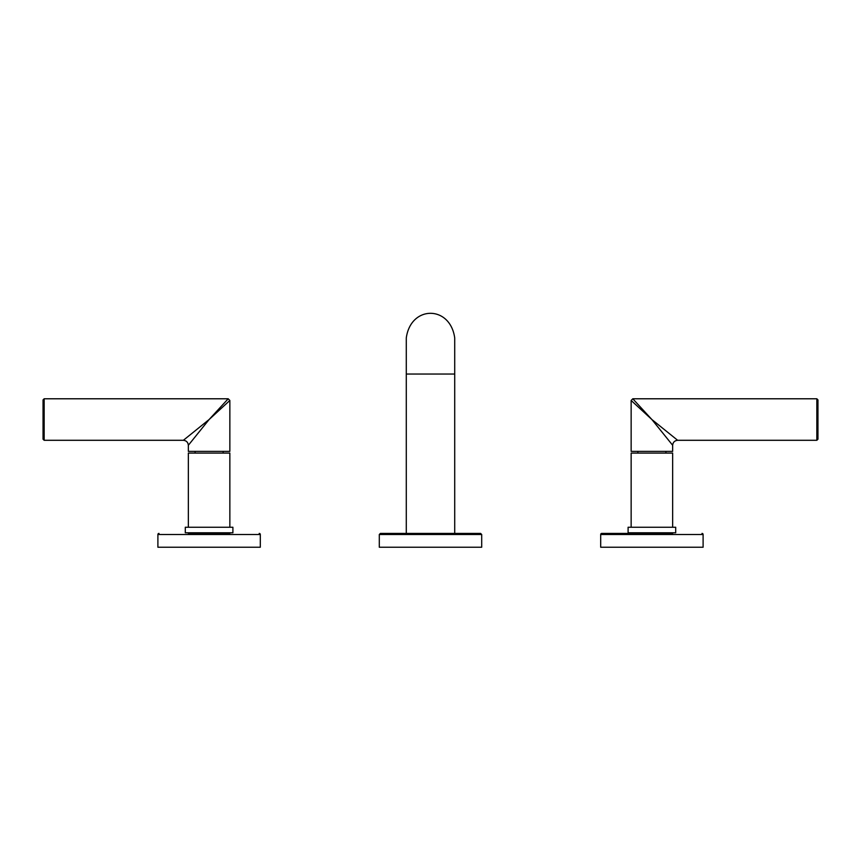 <?xml version="1.0" encoding="UTF-8"?>
<svg xmlns="http://www.w3.org/2000/svg" width="861" height="861" viewBox="0 0 861 861"><rect width="100%" height="100%" fill="white"/><g stroke="black" fill="none" stroke-linecap="round" stroke-linejoin="round"><path stroke-width="1.29" d="M430.5 533.4L380.411 533.4L379.303 534.509L481.697 534.509L480.589 533.4L430.5 533.4M379.303 534.509L379.303 547.23L481.697 547.23L481.697 534.509M406.284 374.04L406.284 337.986C410.751 305.095 450.249 305.095 454.716 337.986L454.716 374.04L406.284 374.04L406.284 533.4M665.908 453.08L665.908 451.368M637.893 451.368L637.893 453.08M672.656 527.255L672.656 453.08L631.145 453.08L631.145 527.255M675.702 527.255L628.1 527.255L628.1 532.787L675.702 532.787L675.702 527.255M672.656 532.787L672.656 533.4L601.807 533.4L631.145 533.4L631.145 532.787M601.807 533.4L601.807 533.4A1.109 1.109 0 0 0 600.698 534.509L703.103 534.509A1.109 1.109 0 0 0 701.995 533.4M631.145 533.4L672.656 533.4M703.103 534.509L703.103 547.23L600.698 547.23L600.698 534.509M648.279 416.207L631.145 400.451L631.145 451.368L672.656 451.368L672.656 445.277L656.62 425.399M651.895 419.544L672.656 445.277C672.968 442.274 674.637 440.617 677.639 440.294L651.895 419.544L631.145 400.451L632.803 398.783L651.895 419.544M817.95 419.544L817.95 399.891L817.95 439.196L816.841 440.294L677.639 440.294M195.092 453.08L195.092 451.368M223.107 451.368L223.107 453.08M229.855 527.255L229.855 453.08L188.344 453.08L188.344 527.255M232.9 527.255L185.298 527.255L185.298 532.787L232.9 532.787L232.9 527.255M188.344 532.787L188.344 533.4L229.855 533.4L229.855 532.787M229.855 533.4L188.344 533.4M259.193 533.4L259.193 533.4A1.109 1.109 0 0 1 260.302 534.509L260.302 547.23L157.897 547.23L157.897 534.509A1.109 1.109 0 0 1 159.005 533.4M228.197 398.783L44.159 398.783L44.159 440.294L183.361 440.294C186.363 440.617 188.032 442.274 188.344 445.277L188.344 451.368L229.855 451.368L229.855 400.451L209.105 419.544L228.197 398.783L229.855 400.451M204.337 425.452L201.754 428.649M44.159 398.783L43.05 399.891L43.05 419.124M44.159 440.294L43.05 439.196L43.05 419.544M198.084 428.434L199.278 427.465M208.868 419.727L183.361 440.294M188.344 445.277L209.105 419.544M816.841 440.294L816.841 398.783L632.803 398.783M157.897 534.509L260.302 534.509M454.716 533.4L454.716 374.04M816.841 398.783L817.95 399.891"/></g></svg>
